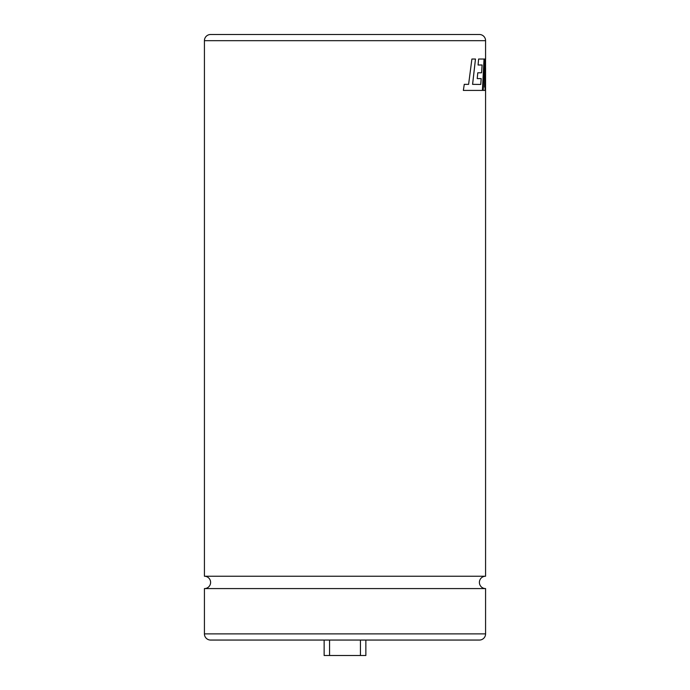 <?xml version="1.0" encoding="UTF-8"?>
<svg xmlns="http://www.w3.org/2000/svg" width="690" height="690" viewBox="0 0 690 690"><rect width="100%" height="100%" fill="white"/><g stroke="black" fill="none" stroke-linecap="round" stroke-linejoin="round"><path stroke-width="1.03" d="M204.421 588.579A6.176 6.176 0 0 0 210.605 582.403A6.176 6.176 0 0 0 204.421 576.228L485.579 576.228A6.176 6.176 0 0 0 479.395 582.403A6.176 6.176 0 0 0 485.579 588.579L485.579 633.877A6.176 6.176 0 0 1 479.395 640.053L210.605 640.053A6.176 6.176 0 0 1 204.421 633.877L204.421 588.579L485.579 588.579M463.352 90.416L475.66 90.416L463.352 90.416L464.275 84.353L468.605 84.353L471.9 59.021L475.488 59.021L472.607 84.353L480.757 84.439L481.189 78.6L477.221 78.6L481.154 78.6M475.686 90.416L482.439 90.416L484.052 59.021L478.61 59.021L478.075 64.998L482.094 64.998L481.586 72.795L477.782 72.795L477.221 78.6M485.579 576.228L485.579 90.416M485.562 59.021L484.544 87.104L485.294 59.021L484.561 59.021L483.19 90.416L485.044 90.416L485.57 67.982L485.553 90.416M485.579 59.021L485.579 40.675L204.421 40.675L204.421 576.228M204.421 40.675A6.176 6.176 0 0 1 210.605 34.5L479.395 34.5A6.176 6.176 0 0 1 485.579 40.675M365.855 640.053L365.855 655.5L329.57 655.5L329.57 640.053M360.43 640.053L360.43 655.5M324.145 640.053L324.145 655.5L329.57 655.5M483.19 90.416L485.018 90.416L485.57 67.982M484.561 59.021L485.26 59.021L484.544 87.104M480.757 84.439L472.581 84.353L475.462 59.021L471.9 59.021M468.579 84.353L464.249 84.353M482.414 90.416L484.026 59.021L478.61 59.021M478.075 64.998L482.068 64.998M477.782 72.795L481.56 72.795M204.421 633.877L485.579 633.877M485.544 67.982L485.544 60.461"/></g></svg>

